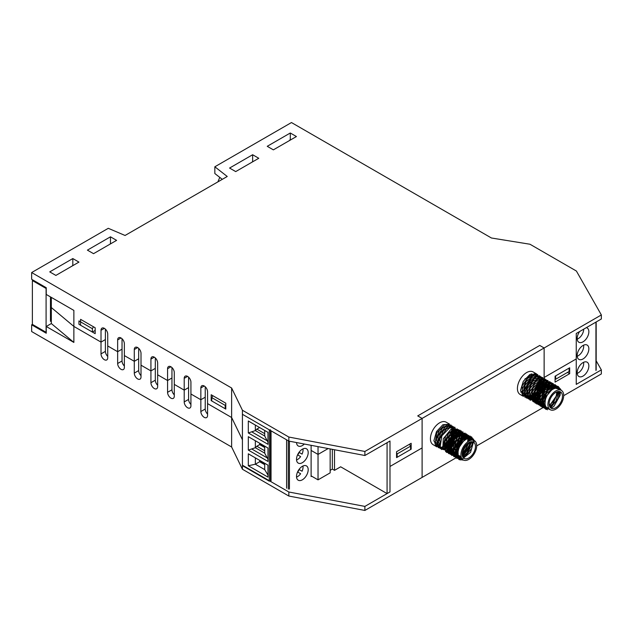 <?xml version="1.0" encoding="UTF-8"?>
<svg xmlns="http://www.w3.org/2000/svg" width="633" height="633" viewBox="0 0 633 633"><rect width="100%" height="100%" fill="white"/><g stroke="black" fill="none" stroke-linecap="round" stroke-linejoin="round"><path stroke-width="0.95" d="M105.394 329.128L105.394 339.565L101.011 342.097L73.863 326.422L51.328 307.543L51.328 297.399M80.581 319.341L95.172 327.767L95.172 333.662L80.581 325.235L80.581 319.341M211.185 394.747L225.783 403.174L225.783 409.076L211.185 400.642L211.185 394.747M211.185 400.642L211.77 400.309M290.302 133.001L296.426 136.538L273.369 149.855L267.237 146.31L290.302 133.001L290.302 139.743L289.716 140.075M252.638 154.737L258.77 158.282L235.705 171.59L229.581 168.054L252.638 154.737L252.638 161.478L252.053 162.159M107.729 356.403A4.748 2.738 -120 0 1 105.394 351.362L105.394 339.565L101.011 342.097L101.011 330.291A4.748 2.738 60 0 1 101.992 328.123A4.748 2.738 60 0 1 105.656 329.397A4.748 2.738 60 0 1 107.729 334.169L107.729 357.772A4.748 2.738 60 0 1 106.74 359.94A4.748 2.738 60 0 1 103.084 358.666A4.748 2.738 60 0 1 101.011 353.894L101.011 342.097L73.863 326.422L73.863 342.429L51.328 323.55L51.328 307.543L73.863 326.422L73.863 310.407L46.249 294.464L46.249 287.722L31.65 279.295L31.65 272.554L108.283 228.307L125.065 235.476L227.239 176.48L214.832 166.788L214.832 173.529L222.278 179.345M110.474 236.821L116.599 240.358L93.542 253.675L87.409 250.138L110.474 236.821L110.474 243.563L109.889 244.235M72.811 258.565L78.943 262.102L55.878 275.418L49.746 271.881L72.811 258.565L72.811 265.306L72.225 265.979M117.651 351.703L107.729 345.966L117.651 351.703L117.651 339.905A4.748 2.738 60 0 1 118.632 337.729A4.748 2.738 60 0 1 122.296 339.003A4.748 2.738 60 0 1 124.369 343.782L124.369 367.377A4.748 2.738 60 0 1 123.38 369.545A4.748 2.738 60 0 1 119.724 368.279A4.748 2.738 60 0 1 117.651 363.5L117.651 351.703L122.034 349.171L117.651 351.703M134.291 361.308L124.369 355.58L134.291 361.308L134.291 349.511A4.748 2.738 60 0 1 135.272 347.335A4.748 2.738 60 0 1 138.936 348.609A4.748 2.738 60 0 1 141.009 353.388L141.009 376.983A4.748 2.738 60 0 1 140.02 379.159A4.748 2.738 60 0 1 136.364 377.885A4.748 2.738 60 0 1 134.291 373.106L134.291 361.308L138.674 358.776L134.291 361.308M150.931 370.914L141.009 365.186L150.931 370.914L150.931 359.117A4.748 2.738 60 0 1 151.912 356.941A4.748 2.738 60 0 1 155.576 358.215A4.748 2.738 60 0 1 157.649 362.994L157.649 386.589A4.748 2.738 60 0 1 156.66 388.765A4.748 2.738 60 0 1 153.004 387.491A4.748 2.738 60 0 1 150.931 382.712L150.931 370.914L155.314 368.382L150.931 370.914M167.571 380.52L157.649 374.791L167.571 380.52L167.571 368.723A4.748 2.738 60 0 1 168.552 366.547A4.748 2.738 60 0 1 172.216 367.82A4.748 2.738 60 0 1 174.289 372.6L174.289 396.195A4.748 2.738 60 0 1 173.3 398.371A4.748 2.738 60 0 1 169.644 397.097A4.748 2.738 60 0 1 167.571 392.318L167.571 380.52L171.954 377.996L167.571 380.52M184.211 390.126L174.289 384.397L184.211 390.126L184.211 378.328A4.748 2.738 60 0 1 185.192 376.16A4.748 2.738 60 0 1 188.856 377.426A4.748 2.738 60 0 1 190.929 382.205L190.929 405.8A4.748 2.738 60 0 1 189.94 407.976A4.748 2.738 60 0 1 186.284 406.702A4.748 2.738 60 0 1 184.211 401.923L184.211 390.126L188.594 387.602L184.211 390.126M200.851 399.732L190.929 394.003L200.851 399.732L200.851 387.934A4.748 2.738 60 0 1 201.832 385.766A4.748 2.738 60 0 1 205.496 387.032A4.748 2.738 60 0 1 207.569 391.811L207.569 415.406A4.748 2.738 60 0 1 206.58 417.582A4.748 2.738 60 0 1 202.924 416.308A4.748 2.738 60 0 1 200.851 411.537L200.851 399.732L205.234 397.207L200.851 399.732M73.863 342.429L46.249 326.486L46.249 333.227L31.65 324.8L31.65 331.542L231.623 446.993L231.623 417.503L242.423 439.745L231.623 417.503L207.569 403.609L231.623 417.503L231.623 388.005L31.65 272.554M122.034 338.734L122.034 360.968A4.748 2.738 -120 0 0 124.369 366.009M138.674 348.348L138.674 370.574A4.748 2.738 -120 0 0 141.009 375.622M155.314 357.954L155.314 380.188A4.748 2.738 -120 0 0 157.649 385.228M171.954 367.559L171.954 389.793A4.748 2.738 -120 0 0 174.289 394.834M188.594 377.165L188.594 399.399A4.748 2.738 -120 0 0 190.929 404.44M205.234 386.771L205.234 409.005A4.748 2.738 -120 0 0 207.569 414.045M364.885 506.408L288.838 491.999L242.423 465.2L242.423 414.299L288.838 441.098L364.885 455.507L389.991 441.011L389.991 491.912L364.885 506.408L364.885 510.451L422.108 477.417L422.108 447.919L389.991 466.466L422.108 447.919L422.108 418.429L364.885 451.464L288.838 437.047L242.423 410.255L231.623 388.005M596.175 360.794L601.35 369.886L576.244 384.381L576.244 333.48L601.35 318.985L601.35 314.941L544.135 347.976L544.135 378.32L544.135 377.474L576.244 358.935L544.135 377.474L544.135 347.976L539.751 345.444L417.725 415.897L422.108 418.429L422.108 477.417L455.974 457.865M555.663 379.238L555.663 375.867L569.091 368.113L569.091 371.484L555.078 379.578M411.157 443.29L411.157 449.185L396.559 457.612L396.559 451.717L411.157 443.29M410.572 448.852L411.157 449.185M311.112 475.866L318.035 479.861L318.035 454.415L311.112 450.419L318.035 454.415L328.179 448.552L318.035 454.415L318.035 446.629M288.838 441.098L288.838 437.047M270.449 429.807A0.823 0.475 0 0 1 269.278 429.807L242.423 414.299L242.423 410.255M364.885 455.507L364.885 451.464M214.832 166.788L291.465 122.549L491.437 238L529.971 244.235L576.394 271.035L601.35 314.941M92.371 328.677L92.371 332.048L78.943 324.294L78.943 320.923L92.371 328.677L93.462 326.778M92.371 332.048L95.172 330.434M212.862 395.712L211.77 397.611L225.198 405.365L225.783 404.352M225.198 405.365L225.198 408.736L211.77 400.982L211.77 397.611M225.198 408.736L225.783 408.396M31.65 324.8L32.378 324.381L46.09 332.293L46.09 288.474L32.37 280.554L32.37 324.373M51.328 323.55L46.249 326.486M530.992 375.962L530.992 376.445M530.992 376.825L530.992 377.387M530.992 377.751L530.992 378.407M396.559 452.896L397.144 453.908L410.572 446.154L409.48 444.255M396.559 456.939L397.144 457.279L397.144 453.908M397.144 457.279L410.572 449.525L410.572 446.154M555.078 382.103L555.078 376.208L569.676 367.781L569.676 373.676L555.078 382.103M567.485 372.418L569.676 373.676M318.035 479.861L330.149 472.867L330.149 448.924M330.149 470.335L332.341 469.077L334.525 470.335L340.657 466.798L387.072 493.598L387.072 442.696L389.991 441.011L389.991 491.912L387.072 493.598M332.341 449.335L332.341 469.077M334.525 449.754L334.525 470.335M601.35 369.886L601.35 373.929L563.687 395.672M544.135 385.6L544.135 386.003M544.135 386.344L544.135 387.127M544.135 387.451L544.135 388.069M544.135 388.812L544.135 389.58M544.135 389.888L544.135 390.608M544.135 391.249L544.135 394.114M544.135 394.581L544.135 396.361M476.696 445.901L544.507 406.75M231.623 446.993L242.423 469.243L288.838 496.043L364.885 510.451M242.423 465.2L242.423 469.243M288.838 491.999L288.838 496.043M33.098 280.126L32.37 280.554M50.466 305.494L51.328 305.003M51.328 320.844L50.466 321.342L50.466 296.901M520.658 392.041A13.008 7.509 120 0 0 531.324 373.81M533.121 371.935A13.008 7.509 -60 0 0 520.112 379.444A13.008 7.509 -60 0 0 520.112 394.462A13.008 7.509 -60 0 1 517.422 388.504A13.008 7.509 -60 0 1 523.095 375.416A13.008 7.509 -60 0 1 533.121 371.935L536.167 373.699M534.046 385.165A13.008 7.509 -60 0 1 523.301 395.016M417.725 415.897L422.108 418.429L544.135 347.976L539.751 345.444L417.725 415.897M219.786 177.398L217.879 181.885M248.31 421L267.965 432.355L267.965 444.303L248.31 432.956L248.31 421M286.591 439.8L286.591 488.201M260.234 460.689A1.242 0.712 60 0 0 261.105 462.161L264.697 464.234M269.278 429.807L269.278 481.175L242.423 465.666L242.423 414.299M248.31 432.956L255.352 430.598L264.697 435.995L264.697 430.464M264.697 435.995L267.965 442.19M264.697 433.645L256.848 429.111L259.601 427.52M255.352 425.067L255.352 430.598L256.848 429.111M296.529 442.554A8.261 4.763 120 0 0 298.23 445.972A8.261 4.763 120 0 0 304.323 444.034M248.31 465.761L267.965 477.108L267.965 465.152L248.31 453.806L248.31 465.761L255.352 464.218L255.352 457.873M267.965 475.09L264.697 469.615L264.697 463.269M248.31 450.079L248.31 436.683L267.965 448.029L267.965 461.433L248.31 450.079L255.352 447.721L255.352 440.75M264.697 450.767L256.848 446.233L255.352 447.721L264.697 453.117L267.965 459.313M267.134 457.873L251.997 449.129M264.697 453.117L264.697 446.146M256.848 446.233L259.649 444.619L259.649 443.227M264.697 447.531L259.649 444.619M267.134 440.75L251.997 432.007M264.697 464.662L259.649 461.742L255.352 464.218L264.697 469.615M271.035 480.843L271.035 430.812M296.521 459.313A8.261 4.763 120 0 0 298.23 463.095A8.261 4.763 120 0 0 306.483 458.332A8.261 4.763 120 0 0 306.483 448.797A8.261 4.763 120 0 0 300.121 451.005A8.261 4.763 120 0 0 296.521 459.313M296.521 476.443A8.261 4.763 -60 0 1 300.121 468.127A8.261 4.763 -60 0 1 306.483 465.92A8.261 4.763 -60 0 1 306.483 475.454A8.261 4.763 -60 0 1 298.23 480.218A8.261 4.763 -60 0 1 296.521 476.443M259.649 460.349L259.649 461.742M297.043 442.649A7.81 4.51 -60 0 1 296.545 442.863M302.954 448.892A7.81 4.51 -60 0 1 302.076 454.114L299.013 452.35L302.076 454.114M299.156 452.429A7.81 4.51 -60 0 1 297.716 454.929M297.565 454.85L300.628 456.615A7.81 4.51 -60 0 1 296.545 459.985M302.954 466.015A7.81 4.51 -60 0 1 302.076 471.237L299.013 469.472L302.076 471.237M299.156 469.551A7.81 4.51 -60 0 1 297.716 472.06M297.565 471.973L300.628 473.745A7.81 4.51 -60 0 1 296.545 477.108M260.234 443.567A1.242 0.712 60 0 0 261.105 445.039L264.697 447.112M530.992 375.448L524.892 378.969M586.356 327.641A8.261 4.763 -60 0 1 587.147 327.949A8.261 4.763 -60 0 1 587.147 337.484A8.261 4.763 -60 0 1 578.886 342.247A8.261 4.763 -60 0 1 577.177 338.473A8.261 4.763 -60 0 1 579.678 331.502M588.856 348.854A8.261 4.763 -60 0 1 585.248 357.162A8.261 4.763 -60 0 1 578.886 359.37A8.261 4.763 -60 0 1 578.886 349.835A8.261 4.763 -60 0 1 587.147 345.072A8.261 4.763 -60 0 1 588.856 348.854M588.856 365.977A8.261 4.763 120 0 0 587.147 362.195A8.261 4.763 120 0 0 578.886 366.966A8.261 4.763 120 0 0 578.886 376.5A8.261 4.763 120 0 0 585.248 374.285A8.261 4.763 120 0 0 588.856 365.977M577.209 339.138A7.81 4.51 120 0 0 583.697 329.176M579.211 332.183L578.586 333.267M577.209 356.268A7.81 4.51 120 0 0 583.697 346.243A7.81 4.51 120 0 0 583.61 345.175M579.211 349.305L578.586 350.389M577.209 373.391A7.81 4.51 120 0 0 583.697 363.366A7.81 4.51 120 0 0 583.61 362.298M579.211 366.428L578.586 367.512M530.264 395.926L522.636 395.593L522.114 385.853L529.307 375.733L537.694 374.586L539.68 383.535L533.556 394.414L525.05 397.295L522.075 389.588L527.487 378.439L536.404 374.15L540.756 380.726L536.642 392.183L527.946 398.062L522.771 393.022L525.976 381.754L534.719 374.673L541.08 378.344L539.316 389.453L531.158 397.864L524.211 395.902L524.955 385.434L532.82 376.144L540.685 376.619L541.429 386.494L534.481 396.749L526.324 398.03L524.559 389.224L530.921 378.471L539.664 375.725L542.869 383.566L537.694 394.85L528.998 399.273L524.884 392.832L529.235 381.509L538.153 375.765L543.565 380.939L540.59 392.341L532.084 399.558L525.952 396.021L527.946 385.038L536.333 376.77L543.518 378.866L543.003 389.461L535.376 398.893L527.74 398.545L527.226 388.804L534.41 378.684L542.798 377.537L544.791 386.486L538.667 397.366L530.153 400.246L527.186 392.539L532.59 381.39L541.516 377.102L545.86 383.677L541.745 395.134L533.057 401.006L527.882 395.973L531.087 384.706L539.83 377.624L546.184 381.295L544.427 392.405L536.27 400.816L529.315 398.853L530.066 388.385L537.931 379.096L545.796 379.571L546.88 388.195M534.157 383.376L536.032 381.422L544.776 378.676L547.972 386.518L546.232 392.484M544.356 395.783L542.798 397.801L534.11 402.224L529.995 395.783L534.339 384.46L543.264 378.716L548.669 383.891L547.877 390.593M543.605 398.11L537.188 402.501L531.063 398.964L533.057 387.989L541.444 379.721L548.629 381.81L549.017 389.627M543.367 399.558L540.479 401.836L532.851 401.496L532.337 391.756L539.522 381.636L547.909 380.488L549.99 388.986M543.32 400.721L535.265 403.189L532.298 395.49L537.702 384.342L546.627 380.053L550.971 386.621L550.845 388.559M543.391 401.654L538.169 403.957L532.994 398.917L536.191 387.649L544.934 380.575L551.296 384.247L551.628 388.282M543.573 402.501L541.381 403.759L534.426 401.797L535.17 391.336L543.035 382.039L550.9 382.522L552.395 388.124M543.85 403.245L536.539 403.933L534.782 395.119L541.136 384.373L549.879 381.628L553.155 388.092M544.071 403.949L539.221 405.167L535.107 398.735L539.451 387.412L548.376 381.667L551.936 382.973M544.111 404.764L542.299 405.452L536.175 401.915L538.169 390.941L546.556 382.664L553.74 384.761L554.548 387.752M544.198 405.476L537.955 404.447L537.449 394.707L544.625 384.579L553.02 383.44L555.188 387.546M544.325 406.101L540.376 406.141L537.401 398.442L542.813 387.293L551.731 382.997L555.821 387.396M544.491 406.71L543.272 406.908L538.097 401.868L541.302 390.601L550.045 383.519L556.439 387.317M550.109 404.281L549.23 405.033M544.697 407.233L539.538 404.748L540.281 394.288L548.146 384.991L556.011 385.473L557.008 387.301M557.475 391.653L556.755 395.34L549.42 405.888M544.926 407.699L541.65 406.877L539.886 398.07L546.247 387.325L554.991 384.579L557.57 387.349M558.259 391.495L553.02 403.696L549.681 406.592M548.36 407.328L547.054 407.85M545.227 408.174L544.325 408.119L540.21 401.686L544.562 390.363L553.479 384.619L558.179 387.467M558.702 388.86L558.899 389.896M558.994 391.463L555.916 401.187L550.061 407.241M548.645 407.984L547.854 408.277M545.543 408.578L541.278 404.867L543.272 393.884L551.66 385.616L558.844 387.712M559.699 391.566L558.33 398.315L550.568 407.818M545.915 408.942L543.067 407.391L542.552 397.659L549.737 387.531L558.124 386.383L559.532 388.1M560.434 391.851L560.118 395.332L553.994 406.212L551.359 408.182M546.477 409.369L545.48 409.092L542.513 401.385L547.917 390.237L556.842 385.948L560.506 389.05M547.418 409.82L543.209 404.819L546.414 393.552L555.157 386.47L561.629 390.553M561.178 390.276L560.878 389.635L554.207 387.894L552.894 388.583L545.559 397.152L544.752 407.359L550.639 409.907M529.291 395.641L527.875 396.298M523.436 396.353L520.54 390.284L523.309 381.295L529.9 374.467L536.507 373.874L538.303 375.765M539.269 379.689L539.253 380.908M539.221 381.319L537.639 387.079M537.18 388.037L535.787 390.442M535.186 391.305L532.82 394.003M532.495 394.288L531.918 394.778M531.585 395.032L531.111 395.372M530.77 395.609L530.375 395.847M561.384 390.395L558.464 388.709A11.149 6.433 120 0 0 549.871 391.7A11.149 6.433 120 0 0 545.005 402.92A11.149 6.433 120 0 0 547.316 408.024L550.235 409.709A11.149 6.433 120 0 0 561.384 403.268A11.149 6.433 120 0 0 561.384 390.395A11.149 6.433 120 0 0 552.791 393.386A11.149 6.433 120 0 0 547.925 404.606A11.149 6.433 120 0 0 550.235 409.709M544.071 403.648A9.416 5.436 -60 0 1 543.312 400.523A9.416 5.436 -60 0 1 546.825 391.724A9.416 5.436 -60 0 1 553.653 388.156M556.581 391.969A9.416 5.436 -60 0 1 549.199 404.764M549.151 403.894A9.416 5.436 -60 0 1 553.266 394.422A9.416 5.436 -60 0 1 560.514 391.898A9.416 5.436 -60 0 1 560.514 402.77A9.416 5.436 -60 0 1 551.106 408.206A9.416 5.436 -60 0 1 549.151 403.894M526.616 393.813A13.008 7.509 -60 0 1 521.79 395.024M534.576 373.288A13.008 7.509 -60 0 1 535.811 377.885M463.601 460.112L458.363 458.585L457.904 449.082L464.575 439.642L465.888 438.811L473.223 438.922L474.157 440.489M443.274 446.146L451.131 436.881L451.883 426.405L444.928 424.45L436.77 432.853L435.013 443.962L441.375 447.634L450.118 440.552L453.315 429.293L448.14 424.252L439.452 430.131L435.338 441.589L439.682 448.156L448.607 443.868L454.011 432.719L451.044 425.012L442.53 427.892L436.406 438.78L438.4 447.721L446.787 446.574L453.972 436.454L453.457 426.713L445.822 426.373L438.194 435.797L437.68 446.392L444.864 448.488L453.252 440.22L455.246 429.237L449.114 425.7L440.608 432.917L437.632 444.319L443.045 449.493L451.962 443.749L456.314 432.426L452.199 425.985L443.511 430.408L438.337 441.692L441.533 449.533L450.277 446.787L456.638 436.042L454.874 427.228L446.716 428.509L439.769 438.764L440.513 448.639L448.378 449.114L456.243 439.824L456.986 429.356L450.039 427.394L441.881 435.805L440.125 446.914L446.479 450.585L455.222 443.504L458.427 432.236L457.857 430.124M454.684 446.953L459.083 439.405L458.569 429.665L450.933 429.316L443.298 438.748L442.784 449.343L449.968 451.44L458.355 443.171L460.349 432.189L454.225 428.652L445.711 435.868L442.744 447.27L448.148 452.445L457.113 446.645M459.89 441.881L461.37 436.382M461.417 435.52L457.303 428.937L448.615 433.36L443.44 444.643L446.645 452.484L455.388 449.731L456.559 448.575M461.354 440.386L461.979 433.945M461.916 433.613L461.552 432.371M461.528 432.307L459.985 430.179L451.827 431.461L444.88 441.715L445.624 451.59L449.161 453.244M462.422 439.571L462.098 432.307L455.151 430.345L446.993 438.748L445.228 449.865L451.59 453.537L456.322 450.989M463.348 439.017L463.53 435.188L458.355 430.147L449.667 436.026L445.553 447.484L449.905 454.059L456.409 451.93M464.226 438.637L461.259 430.915L452.753 433.795L446.621 444.675L448.615 453.624L456.591 452.761M465.002 438.416L464.448 433.945M463.024 431.967L456.045 432.268L448.409 441.692L447.895 452.294L455.08 454.391L456.86 453.473M465.769 438.321L465.461 435.14L459.336 431.603L450.823 438.819L447.855 450.221L453.26 455.388L457.081 454.17M466.529 438.36L462.414 431.888L453.726 436.311L448.552 447.594L451.748 455.428L457.121 454.945M467.225 438.131L465.097 433.13L456.939 434.404L449.984 444.667L450.736 454.534L457.216 455.665M462.406 451.915L467.186 443.765M467.652 441.945L467.953 438.622M467.906 437.878L467.209 435.259L460.254 433.296L452.097 441.699L450.34 452.817L456.702 456.488L457.343 456.306M458.45 455.871L459.099 455.538M462.193 453.268L465.445 449.406L468.246 442.95M468.562 441.328L468.681 438.471M468.578 437.696L463.467 433.099L454.779 438.978L450.664 450.435L455.008 457.002L457.493 456.868M458.703 456.472L459.819 455.95M462.161 454.383L463.934 452.714L469.211 442.372M469.409 440.861L469.33 438.416M469.172 437.593L466.371 433.866L457.857 436.746L451.733 447.626L453.726 456.567L457.683 457.382M459.044 457.042L460.571 456.385M463.562 454.225L469.298 445.3L470.05 442.016M470.153 440.536L469.995 438.455M469.781 437.545L468.784 435.559L461.148 435.219L453.521 444.643L453.006 455.246L457.92 457.881M459.479 457.588L461.164 456.884M462.422 456.116L468.578 449.066L470.841 441.787M470.889 440.299L470.699 438.606M470.39 437.561L464.44 434.555L455.934 441.771L452.959 453.165L458.189 458.347M460.025 458.055L461.362 457.54M462.691 456.828L467.289 452.595L471.625 441.692M471.593 440.157L471.379 438.891M470.952 437.64L467.526 434.831L458.83 439.262L453.663 450.546L456.86 458.379L461.623 458.157M463.063 457.469L465.603 455.633L471.965 444.888L472.353 441.723M472.242 440.101L470.2 436.074L462.043 437.356L455.095 447.61L455.839 457.485L461.971 458.743M463.57 458.039L471.569 448.67L473.073 441.913M472.922 440.141L472.313 438.21L465.366 436.248L457.208 444.651L455.451 455.76L461.805 459.431L470.548 452.35L473.753 441.09L468.578 436.05L459.89 441.929L455.768 453.386L460.183 459.969M474.449 441.43L471.482 436.81L462.968 439.698L456.844 450.577L458.838 459.518L463.665 460.144M442.902 445.094L457.406 445.909M459.455 442.42L456.662 448.124M461.038 440.671L456.401 449.533M462.114 439.785L456.322 450.656M463.071 439.167L456.361 451.614M463.894 438.764L459.36 431.753L449.928 439.033L448.117 451.194L456.496 452.413M464.669 438.495L459.835 432.157L450.641 439.468L448.765 451.392L456.71 453.117M465.437 438.345L460.333 432.6L451.361 439.935L449.438 451.63L457.018 453.766M466.125 438.321L460.832 433.075L452.049 440.441L450.11 451.962L457.43 454.359M466.837 438.416L471.356 438.875M443.741 444.959L447.942 440.71M449.707 424.268L442.91 424.696L436.477 431.619L433.898 440.75L437.071 446.922M463.237 459.93L460.318 458.245A11.149 6.433 -60 0 1 460.318 445.371A11.149 6.433 -60 0 1 471.466 438.938L474.386 440.623A11.149 6.433 -60 0 1 476.696 445.727A11.149 6.433 -60 0 1 471.83 456.947A11.149 6.433 -60 0 1 463.237 459.93A11.149 6.433 -60 0 1 463.237 447.056A11.149 6.433 -60 0 1 474.386 440.623M462.201 454.985A9.416 5.436 120 0 0 469.631 443.06A9.416 5.436 120 0 0 469.583 442.198M466.679 438.384A9.416 5.436 120 0 0 458.529 443.749A9.416 5.436 120 0 0 457.073 453.869M475.47 446.431A9.416 5.436 120 0 0 473.524 442.127A9.416 5.436 120 0 0 464.108 447.563A9.416 5.436 120 0 0 464.108 458.427A9.416 5.436 120 0 0 471.363 455.91A9.416 5.436 120 0 0 475.47 446.431M449.319 424.007L446.123 422.164A13.008 7.509 120 0 0 436.105 425.645A13.008 7.509 120 0 0 430.424 438.732A13.008 7.509 120 0 0 433.122 444.683L436.675 446.74M435.124 445.284A13.008 7.509 120 0 0 439.619 444.042M117.651 339.905L121.006 337.967M134.291 349.511L137.646 347.572M150.931 359.117L154.286 357.178M167.571 368.723L170.926 366.784M184.211 378.328L187.566 376.39M200.851 387.934L204.206 385.995M101.011 330.291L104.366 328.353M122.034 360.968L117.651 363.5M138.674 370.574L134.291 373.106M155.314 380.188L150.931 382.712M171.954 389.793L167.571 392.318M188.594 399.399L184.211 401.923M205.234 409.005L200.851 411.537M105.394 351.362L101.011 353.894M311.112 476.578L311.112 445.315M288.292 489.103L288.292 440.782M261.105 462.161L261.943 461.679M270.449 481.175L270.449 430.48M289.439 441.209L289.439 489.087M261.105 445.039L261.943 444.556M595.938 322.11L595.938 370.447M596.175 370.115L596.175 321.968M520.112 394.462L522.921 396.084"/></g></svg>

